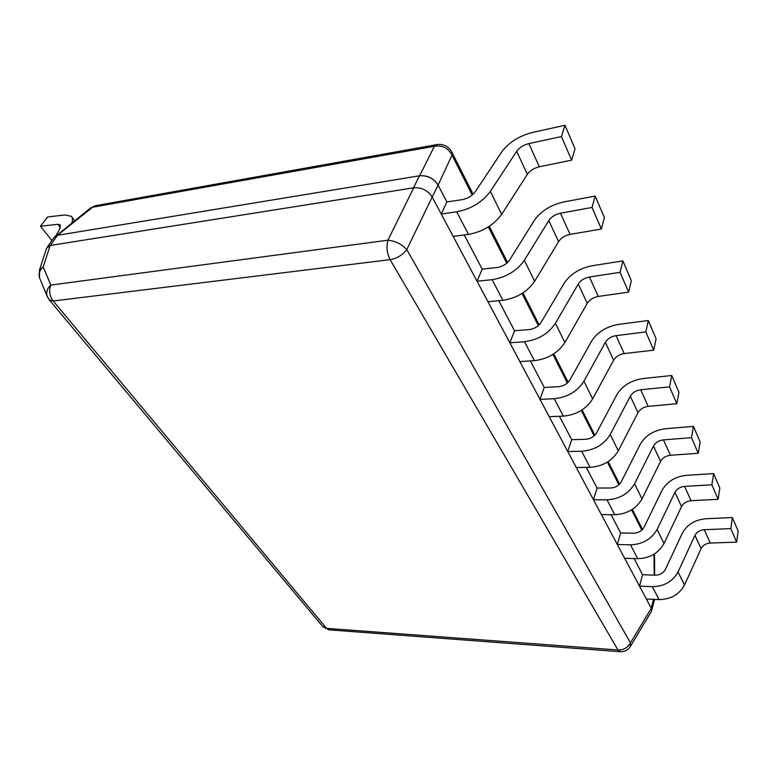 <?xml version="1.0" encoding="UTF-8"?>
<svg xmlns="http://www.w3.org/2000/svg" width="777" height="777" viewBox="0 0 777 777"><rect width="100%" height="100%" fill="white"/><g stroke="black" fill="none" stroke-linecap="round" stroke-linejoin="round"><path stroke-width="1.17" d="M47.737 297.513L47.076 295.959C46.028 291.938 47.29 288.306 50.864 285.072L43.182 267.026L39.462 270.124L46.678 247.989L50.311 245.454L57.527 235.295L419.658 175.767C427.515 175.311 433.624 178.37 437.995 184.955C433.683 178.254 427.573 175.194 419.658 175.767L434.372 146.28L437.296 144.512C443.57 143.891 448.348 146.29 451.631 151.729L452.029 155.147C448.222 147.98 442.327 145.027 434.372 146.28L92.618 207.226L90.52 208.003L53.953 237.723M50.311 245.454L413.704 187.811C421.668 187.267 427.836 190.346 432.197 197.067L438.092 185.13L446.901 201.923L441.239 214.034L456.701 211.82C471.056 209.013 482.264 202.214 490.355 191.414L516.666 151.311C519.434 147.543 523.494 144.978 528.836 143.609L561.441 136.567L564.976 125.272L532.604 132.42C519.055 135.926 508.741 142.453 501.68 151.991L475.291 191.734C472.163 195.891 467.822 198.523 462.286 199.631L446.901 201.923M432.294 197.232L651.281 608.265L651.447 611.353L630.38 646.435L630.448 642.89L406.779 249.572C402.573 255.06 397.028 258.42 390.132 259.654C386.927 253.409 386.188 246.921 387.937 240.2C395.396 240.967 401.68 244.095 406.779 249.572L432.197 197.067M47.65 246.571L54.448 237.024L57.527 235.295M413.704 187.811L387.937 240.2L50.864 285.072C48.747 290.676 49.524 295.988 53.186 301L49.165 299.757M322.474 626.223L329.545 629.904M620.367 651.709L618.016 649.999L390.132 259.654L53.186 301L326.554 628.35L618.016 649.999C623.63 650.038 627.777 647.668 630.448 642.89L651.281 608.265M50.184 245.474L43.182 267.026C39.685 270.211 38.462 273.805 39.51 277.787L40.122 279.264M436.625 144.629L96.134 205.575L92.618 207.226L57.411 235.314L54.944 236.363M654.419 599.99L654.652 599.378M464.248 234.955L482.196 269.163L477.059 281.255L492.103 279.662C506.031 277.408 516.773 270.95 524.329 260.305L548.795 220.542C551.388 216.822 555.283 214.374 560.46 213.209L592.055 207.449L595.192 196.066L563.801 201.942C550.67 204.934 540.802 211.15 534.188 220.59L509.634 259.994C506.701 264.093 502.544 266.589 497.163 267.492L482.196 269.163M498.747 300.68L514.539 330.769L509.848 342.812L524.494 341.725C538.024 339.938 548.329 333.809 555.409 323.319L578.253 283.993C580.681 280.312 584.411 277.972 589.432 276.991L620.085 272.329L622.863 260.917L592.414 265.695C579.681 268.24 570.201 274.174 563.995 283.498L541.064 322.474C538.325 326.515 534.333 328.894 529.108 329.603L514.539 330.769M530.351 360.907L544.269 387.412L539.986 399.368L554.234 398.718C567.385 397.338 577.292 391.491 583.954 381.186L605.332 342.336C607.624 338.714 611.208 336.48 616.083 335.645L645.823 331.925L648.3 320.522L618.745 324.359C606.39 326.525 597.28 332.197 591.423 341.394L569.949 379.895C567.365 383.867 563.529 386.13 558.449 386.693L544.269 387.412M559.421 416.278L571.697 439.675L567.773 451.515L581.652 451.243C594.434 450.213 603.962 444.629 610.246 434.498L630.332 396.192C632.497 392.618 635.945 390.472 640.675 389.772L669.56 386.868L671.765 375.514L643.065 378.535C631.06 380.361 622.29 385.8 616.763 394.852L596.59 432.838C594.143 436.742 590.452 438.908 585.508 439.326L571.697 439.675M586.237 467.375L597.086 488.043L593.473 499.757L606.992 499.805C619.424 499.067 628.612 493.725 634.556 483.78L653.467 446.037C655.516 442.521 658.838 440.462 663.441 439.879L691.501 437.674L693.472 426.388L665.578 428.71C653.913 430.244 645.464 435.46 640.229 444.376L621.221 481.798C618.91 485.644 615.355 487.713 610.547 488.014L597.086 488.043M611.062 514.665L620.648 532.935L617.317 544.512L630.497 544.832C642.589 544.356 651.456 539.238 657.089 529.467L674.951 492.307C676.893 488.85 680.098 486.878 684.566 486.392L711.858 484.799L713.626 473.611L686.499 475.32C675.155 476.592 666.996 481.614 662.023 490.374L644.075 527.224C641.88 530.992 638.451 532.983 633.77 533.187L620.648 532.935M634.11 558.566L642.579 574.718L639.5 586.14L652.34 586.703C664.121 586.45 672.688 581.536 678.039 571.95L694.949 535.382C696.794 531.983 699.892 530.089 704.244 529.691L730.798 528.632L732.371 517.54L705.972 518.715C694.929 519.764 687.053 524.601 682.323 533.216L665.326 569.483C663.247 573.183 659.926 575.087 655.37 575.203L642.579 574.718M472.222 195.056L452.029 155.147L438.092 185.13M654.399 553.972L654.564 555.827L654.098 554.156M441.239 214.034L453.166 236.402L468.482 234.401L456.701 211.82M564.976 125.272L575.029 148.825L571.629 160.159L539.355 166.764C534.061 168.055 530.06 170.59 527.35 174.349L501.66 214.355C493.754 225.097 482.702 231.779 468.482 234.401M571.629 160.159L561.441 136.567M477.059 281.255L487.956 301.719L502.874 300.291L492.103 279.662M595.192 196.066L604.389 217.618L601.369 229.011L570.085 234.401C564.957 235.499 561.12 237.908 558.585 241.628L534.663 281.255C527.272 291.851 516.666 298.193 502.874 300.291M601.369 229.011L592.055 207.449M509.848 342.812L519.852 361.587L534.372 360.645L524.494 341.725M622.863 260.917L631.303 280.701L628.632 292.113L598.28 296.455C593.307 297.387 589.626 299.689 587.237 303.351L564.889 342.531C557.944 352.962 547.775 359.003 534.372 360.645M628.632 292.113L620.085 272.329M539.986 399.368L549.203 416.657L563.325 416.142L554.234 398.718M648.3 320.522L656.079 338.753L653.7 350.145L624.232 353.593C619.405 354.38 615.87 356.575 613.616 360.188L592.666 398.863C586.14 409.12 576.359 414.879 563.325 416.142M653.7 350.145L645.823 331.925M567.773 451.515L576.281 467.492L590.044 467.336L581.652 451.243M671.765 375.514L678.952 392.366L676.825 403.7L648.212 406.371C643.531 407.031 640.122 409.139 637.995 412.694L618.298 450.825C612.13 460.897 602.709 466.404 590.044 467.336M676.825 403.7L669.56 386.868M593.473 499.757L601.359 514.568L614.772 514.704L606.992 499.805M693.472 426.388L700.145 442.016L698.241 453.273L670.425 455.273C665.879 455.827 662.596 457.847 660.576 461.344L642.016 498.902C636.169 508.789 627.088 514.063 614.772 514.704M698.241 453.273L691.501 437.674M617.317 544.512L624.65 558.274L637.723 558.682L630.497 544.832M713.626 473.611L719.823 488.131L718.123 499.29L691.074 500.709C686.645 501.165 683.478 503.107 681.555 506.555L664.014 543.511C658.478 553.224 649.708 558.284 637.723 558.682M718.123 499.29L711.858 484.799M639.5 586.14L646.328 598.97L659.071 599.601L652.34 586.703M732.371 517.54L738.15 531.079L736.625 542.132L710.304 543.036C705.992 543.405 702.932 545.279 701.107 548.669L684.498 585.032C679.224 594.56 670.755 599.417 659.071 599.601M736.625 542.132L730.798 528.632M42.881 259.635L41.463 263.976M71.805 222.921C72.892 219.988 72.747 217.793 71.367 216.336L65.181 214.938L47.727 216.948L40.414 226.214L57.877 224.32L60.247 224.854L60.023 228.302L56.109 235.441M40.414 226.214L51.923 240.559M413.51 187.84L419.463 175.806M651.233 608.177L653.544 599.329M488.344 226.913L506.74 263.238M522.037 293.473L538.335 325.66M552.894 354.429L567.356 383.003M581.245 410.441L594.114 435.878M607.381 462.092L618.871 484.78M631.575 509.877L641.831 530.137M654.011 554.215L654.166 575.165M501.66 214.355L490.355 191.414M527.35 174.349L516.666 151.311M539.355 166.764L528.836 143.609M534.663 281.255L524.329 260.305M558.585 241.628L548.795 220.542M570.085 234.401L560.46 213.209M564.889 342.531L555.409 323.319M587.237 303.351L578.253 283.993M598.28 296.455L589.432 276.991M592.666 398.863L583.954 381.186M613.616 360.188L605.332 342.336M624.232 353.593L616.083 335.645M618.298 450.825L610.246 434.498M637.995 412.694L630.332 396.192M648.212 406.371L640.675 389.772M642.016 498.902L634.556 483.78M660.576 461.344L653.467 446.037M670.425 455.273L663.441 439.879M664.014 543.511L657.089 529.467M681.555 506.555L674.951 492.307M691.074 500.709L684.566 486.392M684.498 585.032L678.039 571.95M701.107 548.669L694.949 535.382M710.304 543.036L704.244 529.691M57.877 224.32L60.402 227.506M39.462 270.124L39.51 277.787L47.076 295.959L49.573 300.233L322.97 626.816L328.962 629.856L619.91 651.68C624.465 651.932 627.952 650.184 630.38 646.435M651.777 610.12L654.574 599.378M451.942 152.341L473.125 194.26M489.316 226.292L507.595 262.471M522.96 292.88L539.141 324.912M553.778 353.856L568.133 382.274M582.09 409.897L594.861 435.169M608.197 461.577L619.58 484.09M632.361 509.382L642.511 529.467M95.367 205.711L90.52 208.003M654.564 555.827L654.642 575.174M74.689 220.619L71.921 217.055"/></g></svg>
